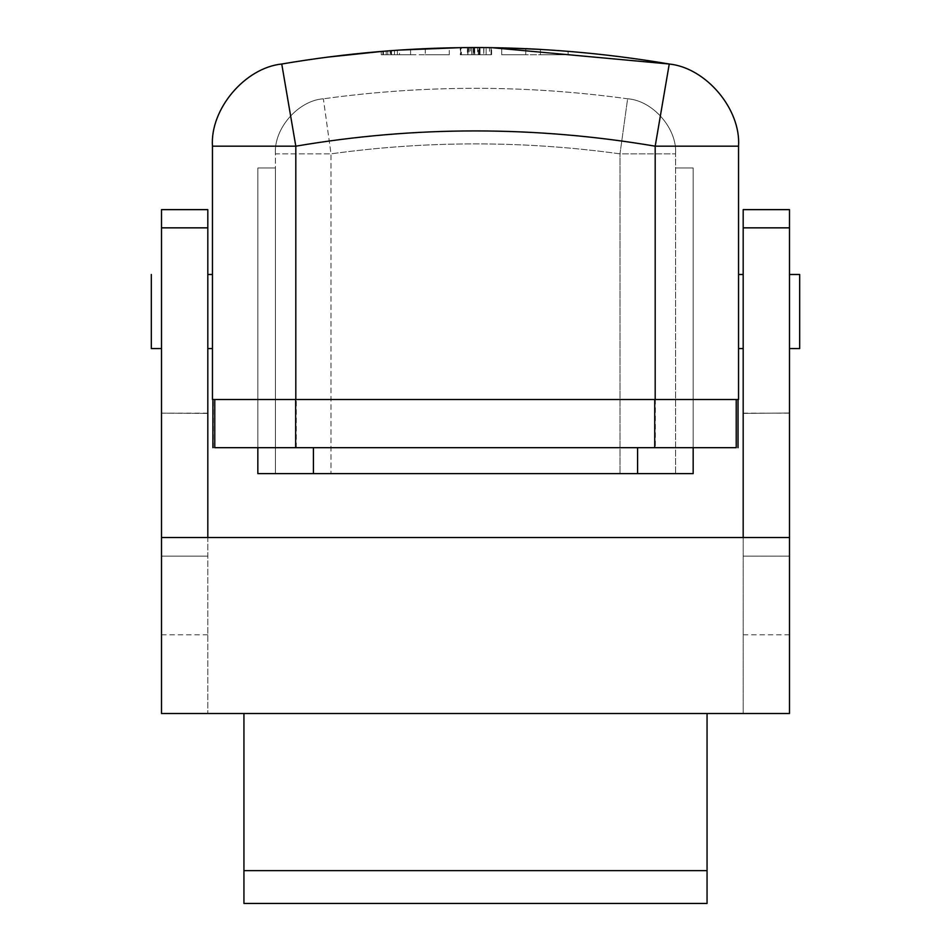 <?xml version="1.0" encoding="UTF-8"?>
<svg xmlns="http://www.w3.org/2000/svg" width="951" height="951" viewBox="0 0 951 951"><rect width="100%" height="100%" fill="white"/><g stroke="black" fill="none" stroke-linecap="round" stroke-linejoin="round"><path stroke-width="0.71" stroke-dasharray="4.75 3.57" d="M387.782 50.902L387.782 54.754L390.148 54.754L390.148 50.724L390.148 54.754L387.782 54.754L387.782 50.902L390.148 50.724L387.782 50.902M390.944 54.754L386.213 54.754L390.944 54.754L390.944 50.665L394.51 50.415L394.51 54.754L394.51 50.415L391.539 50.629L391.539 54.754L391.539 50.629L394.51 50.415L394.51 54.754L394.51 50.415L386.225 51.021L386.225 54.754L386.225 51.021L390.944 50.665M399.527 54.754L381.256 54.754L399.527 54.754L399.527 50.07L389.934 50.748M449.288 54.754L410.594 54.754C373.636 54.754 373.636 54.754 410.594 54.754C373.636 54.754 373.636 54.754 410.594 54.754L449.288 54.754C417.287 54.754 417.287 54.754 449.288 54.754C417.287 54.754 417.287 54.754 449.288 54.754L449.288 47.847C417.655 48.846 417.655 48.846 449.288 47.847L449.288 54.754M382.896 51.295L382.873 54.754M410.594 54.754L410.594 49.381L410.594 54.754M501.712 54.754C533.808 54.754 533.808 54.754 501.712 54.754C533.808 54.754 533.808 54.754 501.712 54.754L540.406 54.754C577.364 54.754 577.364 54.754 540.406 54.754C577.364 54.754 577.364 54.754 540.406 54.754L501.712 54.754L501.712 47.847L501.712 54.754M501.712 47.847L525.784 48.656L525.784 54.754M540.406 54.754L540.406 49.381C576.805 51.806 576.805 51.806 540.406 49.381L540.406 54.754M480.1 47.562L489.48 47.633L489.48 54.754L461.39 54.754L491.596 54.754L491.596 47.657L480.184 47.562M460.284 47.645L461.39 47.633L460.225 47.657L460.225 54.754L461.39 54.754L461.39 47.633L469.045 47.574L469.045 54.754L467.785 54.754L467.785 47.574L469.045 47.574L467.785 47.574M483.94 47.586L483.726 54.754L483.726 47.574L474.276 47.55L474.276 54.754L474.276 47.55M489.48 47.633L491.596 47.657M479.684 47.562L460.474 47.645L460.486 54.754L491.049 54.754L460.724 54.754L460.724 47.645L460.724 54.754L460.724 47.645L477.616 47.55L477.616 54.754M471.637 47.562L483.726 47.574M474.537 47.55L474.537 54.754M474.656 47.55L474.656 54.754L460.724 54.754L460.724 47.645L460.724 54.754L460.724 47.645L465.657 47.598L460.724 47.645L460.724 54.754L491.049 54.754L491.049 47.657L491.049 54.754L491.049 47.657L491.049 54.754L491.049 47.657L491.049 54.754L460.724 54.754L491.049 54.754L491.049 47.657L491.049 54.754L460.724 54.754L460.724 47.645L460.724 54.754L491.049 54.754L491.049 47.657L491.049 54.754L460.724 54.754L460.724 47.645L460.724 54.754L491.049 54.754L491.049 47.657L491.049 54.754L491.049 47.657L491.049 54.754L460.724 54.754L491.049 54.754L491.049 47.657L491.049 54.754L491.049 47.657L491.049 54.754L460.724 54.754L460.724 47.645L460.724 54.754L471.779 54.754L470.376 54.754L470.376 47.562M478.294 54.754L478.294 47.55L465.657 47.598M473.967 47.55L473.967 54.754L467.452 54.754L467.381 47.574L472.029 47.55M467.904 54.754L468.272 47.574L467.904 54.754M467.381 47.574L467.381 54.754L474.074 54.754L474.074 47.55M480.017 54.754L480.017 47.562L480.017 54.754M470.376 54.754L471.767 54.754L471.755 47.562L471.767 54.754L473.206 54.754L473.182 47.55L473.206 54.754L479.542 54.754L474.656 54.754M479.542 54.754L479.542 47.562L479.542 54.754M474.715 54.754L474.715 47.55M486.104 54.754L486.104 47.598L486.104 54.754M479.114 54.754L479.114 47.55L479.114 54.754M460.724 47.645L460.724 54.754L460.724 47.645M471.779 54.754L471.779 47.562L471.779 54.754M491.049 54.754L491.049 47.657L491.049 54.754M738.547 146.181C741.007 109.222 706.094 67.818 669.254 64.014L655.191 146.181L655.191 399.515L738.547 399.515L738.547 146.181L655.191 146.181C535.805 125.841 416.015 125.841 295.809 146.181L281.746 64.014C244.906 67.818 209.993 109.222 212.453 146.181L212.453 399.515L655.191 399.515M654.003 447.683L736.229 447.683L690.462 447.683L693.172 447.683L693.172 473.622L331.007 473.622L675.567 473.622L675.567 153.848L619.993 153.848C523.668 140.57 427.332 140.57 331.007 153.848C427.332 140.57 523.668 140.57 619.993 153.848L675.567 153.848L675.567 473.622L693.172 473.622L693.172 447.683L313.414 447.683L690.462 447.683M736.229 399.515C737.607 399.515 737.607 399.515 736.229 399.515C737.607 399.515 737.607 399.515 736.229 399.515L214.771 399.515L736.229 399.515L736.229 447.683C737.607 447.683 737.607 447.683 736.229 447.683L690.688 447.683M260.538 447.683L257.84 447.683L257.84 473.622L257.84 167.958L275.433 167.958L275.433 473.622L275.433 167.958L257.84 167.958L257.84 473.622L275.433 473.622L275.433 153.848L331.007 153.848L275.433 153.848L275.433 473.622L331.007 473.622L257.84 473.622L313.414 473.622L313.414 447.683L214.771 447.683L313.414 447.683M637.598 447.683L637.598 473.622L313.414 473.622M637.598 473.622L693.172 473.622L693.172 167.958L675.567 167.958L693.172 167.958L693.172 447.683M627.624 98.797C652.802 100.497 677.35 128.682 675.567 153.848C677.35 128.682 652.802 100.497 627.624 98.797C526.212 84.817 424.788 84.817 323.376 98.797C424.788 84.817 526.212 84.817 627.624 98.797L619.993 153.848L619.993 473.622L619.993 153.848L627.624 98.797M323.376 98.797C298.198 100.497 273.65 128.682 275.433 153.848C273.65 128.682 298.198 100.497 323.376 98.797L331.007 153.848L331.007 473.622L331.007 153.848L323.376 98.797M675.567 167.958L675.567 473.622L675.567 167.958M257.84 447.683L655.346 447.683L655.346 399.515M260.312 447.683L214.771 447.683C212.025 447.683 212.025 447.683 214.771 447.683L214.771 399.515C212.025 399.515 212.025 399.515 214.771 399.515C212.025 399.515 212.025 399.515 214.771 399.515M296.997 447.683L295.654 447.683M151.316 274.482L151.316 348.577M161.504 274.482L161.504 348.577L161.504 274.482M743.183 227.848L743.183 713.512L161.504 713.512L161.504 413.174L207.817 413.412L161.504 413.174L161.504 227.848M743.183 348.577L743.183 274.482M738.547 274.482L738.547 348.577L738.547 274.482M799.684 348.577L799.684 274.482M789.496 274.482L789.496 348.577L789.496 274.482M743.183 413.412L789.496 413.007L743.183 413.412M743.183 634.781L789.496 634.781L789.496 556.109L743.183 556.109L789.496 556.109L789.496 227.848M207.817 227.848L207.817 713.512L207.817 537.529L743.183 537.529L743.183 713.512L789.496 713.512L789.496 634.781M707.057 903.45L707.057 713.512M243.943 713.512L243.943 903.45M207.817 634.781L161.504 634.781M207.817 556.109L161.504 556.109L207.817 556.109M207.817 274.482L207.817 348.577L207.817 274.482M212.453 274.482L212.453 348.577L212.453 274.482M387.116 50.95L383.467 51.247M326.668 57.238L281.746 64.014M296.272 447.683L296.272 399.515M789.496 413.174L743.183 413.174M161.504 413.174L207.817 413.174M295.809 399.515L295.809 146.181L212.453 146.181M386.213 51.009L386.213 54.754M383.419 51.247L383.419 54.754M397.375 50.213L397.375 54.754M425.287 48.644L425.287 54.754M568.127 51.295L568.127 54.754M213.274 447.683L213.274 399.515M381.256 51.425L381.256 54.754"/><path stroke-width="1.43" d="M449.288 47.847C417.655 48.846 417.655 48.846 449.288 47.847L410.594 49.381C374.195 51.806 374.195 51.806 410.594 49.381C374.195 51.806 374.195 51.806 410.594 49.381L449.098 47.859M501.712 47.847C533.428 48.846 533.428 48.846 501.712 47.847C533.428 48.846 533.428 48.846 501.712 47.847L540.739 49.404M525.737 48.644L540.406 49.381C576.805 51.806 576.805 51.806 540.406 49.381M655.191 399.515L212.453 399.515L212.453 146.181C209.993 109.222 244.906 67.818 281.746 64.014C410.475 42.082 539.645 42.082 669.254 64.014C706.094 67.818 741.007 109.222 738.547 146.181L738.547 399.515L655.191 399.515L655.191 146.181L669.254 64.014L491.631 47.657L479.684 47.562M467.393 47.574L471.637 47.562M474.276 47.55L480.1 47.562M480.184 47.562L460.724 47.645M477.616 47.55L469.045 47.574M473.967 47.55L472.029 47.55M461.39 47.633L465.657 47.598M474.656 47.55L479.542 47.562L474.656 47.55M479.114 47.55L491.049 47.657L479.114 47.55M313.414 447.683L313.414 473.622L637.598 473.622L637.598 447.683M313.414 473.622L257.84 473.622L257.84 447.683M693.172 447.683L693.172 473.622L637.598 473.622M736.229 399.515L736.229 447.683C737.607 447.683 737.607 447.683 736.229 447.683L214.771 447.683C212.025 447.683 212.025 447.683 214.771 447.683L214.771 399.515M212.905 447.683L212.905 399.515L212.893 447.683M161.504 348.577L151.316 348.577L151.316 274.482M161.504 209.636L161.504 537.529L207.817 537.529L207.817 209.636L161.504 209.636M207.817 537.529L743.183 537.529L743.183 209.636L789.496 209.636L789.496 713.512L161.504 713.512L161.504 537.529M738.547 274.482L743.183 274.482L743.183 348.577L738.547 348.577M789.496 274.482L799.684 274.482L799.684 348.577L789.496 348.577M743.183 537.529L789.496 537.529M707.057 713.512L707.057 903.45L243.943 903.45L243.943 713.512M707.057 870.64L243.943 870.64M478.294 47.55L474.074 47.55M460.225 47.657L399.527 50.07M389.934 50.748L387.116 50.95M383.467 51.247L326.668 57.238M738.547 146.181L655.191 146.181C534.985 125.841 415.195 125.841 295.809 146.181L212.453 146.181M295.654 447.683L295.654 399.515M654.728 447.683L654.728 399.515M789.496 227.848L743.183 227.848M161.504 227.848L207.817 227.848M281.746 64.014L295.809 146.181L295.809 399.515M738.024 447.683L738.024 399.515M207.817 274.482L212.453 274.482M207.817 348.577L212.453 348.577"/></g></svg>

